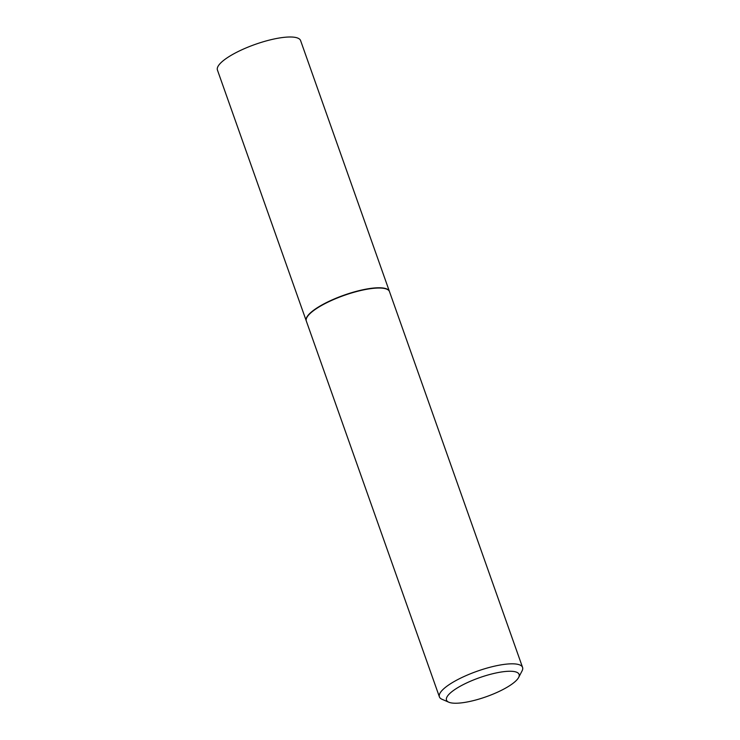 <?xml version="1.0" encoding="UTF-8"?>
<svg xmlns="http://www.w3.org/2000/svg" width="740" height="740" viewBox="0 0 740 740"><rect width="100%" height="100%" fill="white"/><g stroke="black" fill="none" stroke-linecap="round" stroke-linejoin="round"><path stroke-width="1.11" d="M389.444 291.495A44.113 11.562 160.5 0 0 389.397 291.366L300.597 40.589A44.113 11.562 160.5 0 0 270.276 39.867A44.113 11.562 160.5 0 0 225.487 58.987A44.113 11.562 160.5 0 0 217.431 70.032L306.24 320.818A44.113 11.562 160.5 0 0 306.286 320.938M389.397 291.366A44.113 11.562 160.5 0 0 359.085 290.644A44.113 11.562 160.5 0 0 314.287 309.773A44.113 11.562 160.5 0 0 306.24 320.818M386.706 289.137A43.836 11.489 160.5 0 0 386.539 289.062A43.836 11.489 160.5 0 0 353.424 292.226A43.836 11.489 160.5 0 0 314.5 309.746A43.836 11.489 160.5 0 0 307.017 317.229A43.836 11.489 160.5 0 0 306.933 317.386M518.648 677.452L522.052 670.94A44.113 11.562 160.5 0 0 522.57 667.415L389.49 291.615A44.113 11.562 160.5 0 0 386.881 289.211A44.113 11.562 160.5 0 0 353.554 292.393A44.113 11.562 160.5 0 0 314.38 310.023A44.113 11.562 160.5 0 0 306.841 317.553A44.113 11.562 160.5 0 0 306.323 321.068L439.403 696.867A44.113 11.562 160.5 0 0 442.021 699.282L448.773 702.195A38.508 10.101 160.5 0 0 477.864 699.42A38.508 10.101 160.5 0 0 512.062 684.028A38.508 10.101 160.5 0 0 518.648 677.452A38.508 10.101 160.5 0 0 497.345 672.706A38.508 10.101 160.5 0 0 453.518 690.448A38.508 10.101 160.5 0 0 448.773 702.195M522.57 667.415A44.113 11.562 160.5 0 0 492.248 666.694A44.113 11.562 160.5 0 0 447.46 685.823A44.113 11.562 160.5 0 0 439.403 696.867"/></g></svg>
